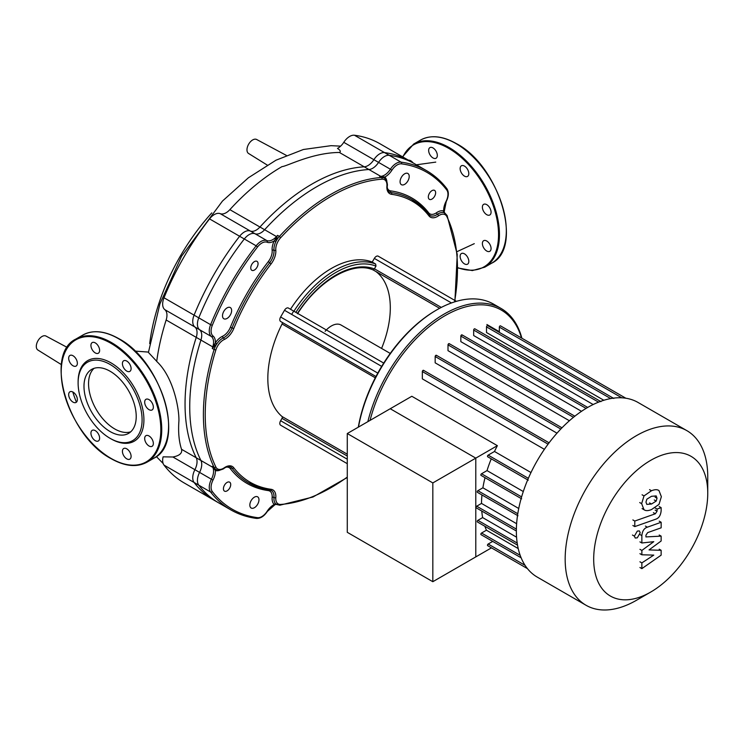 <?xml version="1.0" encoding="UTF-8"?>
<svg xmlns="http://www.w3.org/2000/svg" width="745" height="745" viewBox="0 0 745 745"><rect width="100%" height="100%" fill="white"/><g stroke="black" fill="none" stroke-linecap="round" stroke-linejoin="round"><path stroke-width="1.12" d="M413.028 162.848A6.137 3.548 -120 0 0 410.728 160.771A6.137 3.548 -120 0 0 408.437 160.203M436.058 151.16A6.137 3.548 -120 0 0 429.921 147.612A6.137 3.548 -120 0 0 429.921 154.699A6.137 3.548 -120 0 0 436.058 158.247A6.137 3.548 -120 0 0 436.058 151.16M468.81 173.613A6.137 3.548 -120 0 0 466.128 167.429A6.137 3.548 -120 0 0 461.397 165.79A6.137 3.548 -120 0 0 460.131 168.603A6.137 3.548 -120 0 0 462.803 174.777A6.137 3.548 -120 0 0 467.543 176.425A6.137 3.548 -120 0 0 468.81 173.613M489.8 214.979A6.137 3.548 -120 0 0 489.8 207.883A6.137 3.548 -120 0 0 483.654 204.344L483.654 204.344A6.137 3.548 -120 0 0 483.654 211.431A6.137 3.548 -120 0 0 489.8 214.979L489.8 214.979M486.727 251.018A6.137 3.548 -120 0 0 489.8 251.326A6.137 3.548 -120 0 0 490.741 246.409A6.137 3.548 -120 0 0 486.727 240.998A6.137 3.548 -120 0 0 483.654 240.691A6.137 3.548 -120 0 0 482.713 245.608A6.137 3.548 -120 0 0 486.727 251.018M461.397 260.629A6.137 3.548 -120 0 0 467.543 264.177A6.137 3.548 -120 0 0 467.543 257.09A6.137 3.548 -120 0 0 461.397 253.542A6.137 3.548 -120 0 0 461.397 260.629M83.989 386.32A36.933 21.326 60 0 1 91.635 369.408A36.933 21.326 60 0 1 120.094 379.307A36.933 21.326 60 0 1 136.223 416.474A36.933 21.326 60 0 1 128.568 433.385A36.933 21.326 60 0 1 100.109 423.495A36.933 21.326 60 0 1 83.989 386.32M130.71 431.821A36.933 21.326 60 0 1 103.201 419.23A36.933 21.326 60 0 1 88.553 383.684A36.933 21.326 60 0 1 94.066 368.337M78.113 381.878L78.113 382.93A45.24 26.122 60 0 1 110.102 364.463A45.24 26.122 60 0 1 142.09 419.863A45.24 26.122 60 0 1 110.102 438.339A45.24 26.122 60 0 1 78.113 382.93L78.113 381.878A46.535 26.867 60 0 1 111.014 362.88A46.535 26.867 60 0 1 143.915 419.863A46.535 26.867 60 0 1 111.014 438.861L110.102 438.339M73.019 355.747A6.137 3.548 60 0 1 77.033 361.157A6.137 3.548 60 0 1 76.092 366.074A6.137 3.548 60 0 1 73.019 365.776A6.137 3.548 60 0 1 69.006 360.366A6.137 3.548 60 0 1 69.946 355.44A6.137 3.548 60 0 1 73.019 355.747M98.349 346.136A6.137 3.548 60 0 1 98.349 353.223A6.137 3.548 60 0 1 92.203 349.684A6.137 3.548 60 0 1 92.203 342.588A6.137 3.548 60 0 1 98.349 346.136M131.101 368.589A6.137 3.548 60 0 1 129.826 371.401A6.137 3.548 60 0 1 125.095 369.753A6.137 3.548 60 0 1 122.413 363.579A6.137 3.548 60 0 1 123.689 360.766A6.137 3.548 60 0 1 128.419 362.405A6.137 3.548 60 0 1 131.101 368.589M152.082 409.955L152.082 409.955A6.137 3.548 60 0 1 145.946 406.407A6.137 3.548 60 0 1 145.946 399.32L145.946 399.32A6.137 3.548 60 0 1 152.082 402.859A6.137 3.548 60 0 1 152.082 409.955M149.019 445.994A6.137 3.548 60 0 1 145.005 440.584A6.137 3.548 60 0 1 145.946 435.667A6.137 3.548 60 0 1 149.019 435.974A6.137 3.548 60 0 1 153.023 441.385A6.137 3.548 60 0 1 152.082 446.302A6.137 3.548 60 0 1 149.019 445.994M123.689 455.605A6.137 3.548 60 0 1 123.689 448.518A6.137 3.548 60 0 1 129.826 452.066A6.137 3.548 60 0 1 129.826 459.153A6.137 3.548 60 0 1 123.689 455.605M90.937 433.152A6.137 3.548 60 0 1 92.203 430.34A6.137 3.548 60 0 1 96.943 431.988A6.137 3.548 60 0 1 99.616 438.172A6.137 3.548 60 0 1 98.349 440.975A6.137 3.548 60 0 1 93.619 439.336A6.137 3.548 60 0 1 90.937 433.152M69.946 391.796L69.946 391.786A6.137 3.548 60 0 1 69.946 391.786A6.137 3.548 60 0 1 76.092 395.334A6.137 3.548 60 0 1 76.092 402.421L76.092 402.421A6.137 3.548 60 0 1 69.946 398.882A6.137 3.548 60 0 1 69.946 391.796M267.194 165.045L248.569 153.479A8.074 4.666 -60 0 1 247.424 146.989A8.074 4.666 -60 0 1 252.685 139.93A8.074 4.666 -60 0 1 256.643 139.492L286.322 155.379M389.235 155.314A195.823 113.054 -60 0 1 414.686 163.807L379.913 143.729A195.823 113.054 120 0 0 354.452 135.236A12.926 7.459 120 0 0 343.78 142.323A12.926 7.459 -60 0 1 337.494 148.423C340.428 150.332 341.061 151.673 339.385 152.464L368.915 169.515A12.926 7.459 120 0 0 378.562 162.401A12.926 7.459 -60 0 1 389.235 155.314L354.452 135.236M200.927 460.485L181.519 449.282C182.469 453.128 179.601 455.698 172.905 457.002L163.099 456.843A12.926 7.459 120 0 0 164.002 465.103A195.823 113.054 120 0 0 184.09 482.9L218.862 502.977A195.823 113.054 -60 0 1 198.775 485.181A12.926 7.459 -60 0 1 199.576 472.395A12.926 7.459 120 0 0 200.927 460.485A179.666 103.732 -60 0 1 200.927 340.074A12.926 7.459 120 0 0 199.576 329.718A12.926 7.459 -60 0 1 198.775 317.854A195.823 113.054 -60 0 1 244.313 238.977A12.926 7.459 -60 0 1 254.995 233.734A12.926 7.459 120 0 0 264.633 229.73A179.666 103.732 -60 0 1 368.915 169.515M211.785 212.902A152.325 87.947 120 0 0 149.698 343.65M340.633 146.141L331.031 145.675L303.364 149.503L275.985 160.203L248.383 177.785L222.448 201.085L181.575 256.206L159.905 303.913L148.423 352.432L156.804 361.409M264.633 229.73L229.86 209.652A179.666 103.732 -60 0 1 282.001 166.619C286.769 166.396 312.202 152.641 339.385 152.464M229.86 209.652A12.926 7.459 -60 0 1 220.213 213.657A12.926 7.459 120 0 0 209.541 218.9A195.823 113.054 120 0 0 164.002 297.776A12.926 7.459 120 0 0 164.803 309.641A12.926 7.459 -60 0 1 166.154 319.996L200.927 340.074M181.519 449.282C178.968 441.506 178.102 432.044 178.921 420.897C179.247 408.567 173.371 376.877 156.701 361.418A179.666 103.732 -60 0 1 166.154 319.996M61.425 364.65L37.902 350.038A8.074 4.666 -60 0 1 37.25 342.197A8.074 4.666 -60 0 1 45.976 336.051L67.227 347.431M707.75 476.8L707.75 493.264L707.75 476.8A100.817 58.212 120 0 0 686.871 430.647L638.065 402.477A100.817 58.212 120 0 0 560.37 429.483A100.817 58.212 120 0 0 516.36 530.943A100.817 58.212 120 0 0 537.247 577.096L586.054 605.275A100.817 58.212 120 0 0 636.463 600.284L650.72 592.052A80.656 46.562 -60 0 1 593.691 559.122A80.656 46.562 -60 0 1 650.72 460.336A80.656 46.562 -60 0 1 707.75 493.264A80.656 46.562 -60 0 1 650.72 592.052M686.871 430.647A100.817 58.212 120 0 0 609.177 457.663A100.817 58.212 120 0 0 565.166 559.122A100.817 58.212 120 0 0 586.054 605.275M492.724 541.401L488.161 544.027A0.969 0.559 120 0 0 487.677 545.666L527.441 568.621L491.467 547.854L432.826 581.705L347.282 532.321L347.282 433.534L411.817 396.275L497.362 445.659A92.743 53.547 120 0 0 494.484 451.47L488.161 455.13A0.969 0.559 120 0 0 487.677 456.76L528.252 480.19M530.989 472.544L494.484 451.47M423.719 370.768A0.969 0.559 120 0 0 422.341 371.559L422.341 378.87L544.39 449.328M436.542 355.719A0.969 0.559 120 0 0 435.173 356.51L435.173 362.834L556.99 433.171M449.375 344.078A0.969 0.559 120 0 0 448.006 344.87L448.006 350.672L569.394 420.757M462.207 335.306A0.969 0.559 120 0 0 460.838 336.097L460.838 341.638L581.519 411.315M598.542 402.142L473.671 330.054L473.671 335.539L593.169 404.526M610.704 398.584L486.504 326.878L486.504 332.531L603.841 400.27M497.362 445.659L475.785 458.128L390.231 408.735L475.785 458.128L475.785 556.906L475.785 458.128L432.826 482.928L347.282 433.534M484.883 526.287A92.743 53.547 120 0 0 486.438 530.207L481.54 533.029A0.969 0.559 120 0 0 481.056 534.668L521.137 557.8M481.773 511.042A92.743 53.547 120 0 0 482.63 517.589L477.88 520.336A0.969 0.559 120 0 0 477.396 521.966L517.533 545.144M481.959 494.969A92.743 53.547 120 0 0 481.503 503.424L476.698 506.2A0.969 0.559 120 0 0 476.213 507.829L516.36 531.008M485.023 477.685A92.743 53.547 120 0 0 482.9 487.798L477.88 490.694A0.969 0.559 120 0 0 477.396 492.333L517.971 515.754M491.262 458.827A92.743 53.547 120 0 0 487.025 470.598L481.54 473.764A0.969 0.559 120 0 0 481.056 475.394L521.64 498.824M523.297 491.542L487.025 470.598M518.743 508.49L482.9 487.798M516.63 523.707L481.503 503.424M516.574 537.192L482.63 517.589M518.222 548.562L486.438 530.207M499.336 332.372L499.336 327.111A0.969 0.559 -60 0 1 500.51 325.872L625.819 398.221M486.504 326.878A0.969 0.559 -60 0 1 487.677 325.639L613.806 398.463M473.671 330.054A0.969 0.559 -60 0 1 474.844 328.815L600.973 401.639M231.639 310.525A6.463 3.734 120 0 0 230.307 307.564A6.463 3.734 120 0 0 225.325 309.296A6.463 3.734 120 0 0 222.504 315.805A6.463 3.734 120 0 0 223.845 318.758A6.463 3.734 120 0 0 228.817 317.025A6.463 3.734 120 0 0 231.639 310.525M258.059 263.711A5.168 2.989 120 0 0 256.988 261.346A5.168 2.989 120 0 0 253.002 262.734A5.168 2.989 120 0 0 250.748 267.939A5.168 2.989 120 0 0 251.819 270.305A5.168 2.989 120 0 0 255.805 268.917A5.168 2.989 120 0 0 258.059 263.711M227.076 490.871A5.168 2.989 -60 0 1 224.487 491.123A5.168 2.989 -60 0 1 223.696 486.988A5.168 2.989 -60 0 1 227.076 482.425A5.168 2.989 -60 0 1 229.656 482.173A5.168 2.989 -60 0 1 230.447 486.317A5.168 2.989 -60 0 1 227.076 490.871M254.399 507.708A6.463 3.734 -60 0 1 251.177 508.025A6.463 3.734 -60 0 1 250.18 502.847A6.463 3.734 -60 0 1 254.399 497.157A6.463 3.734 -60 0 1 257.63 496.831A6.463 3.734 -60 0 1 258.627 502.009A6.463 3.734 -60 0 1 254.399 507.708M431.979 190.645A5.168 2.989 -60 0 1 434.558 190.385A5.168 2.989 -60 0 1 435.359 194.529A5.168 2.989 -60 0 1 431.979 199.083A5.168 2.989 -60 0 1 429.39 199.343A5.168 2.989 -60 0 1 428.599 195.199A5.168 2.989 -60 0 1 431.979 190.645M404.647 173.808A6.463 3.734 -60 0 1 407.878 173.483A6.463 3.734 -60 0 1 408.865 178.66A6.463 3.734 -60 0 1 404.647 184.36A6.463 3.734 -60 0 1 401.415 184.676A6.463 3.734 -60 0 1 400.428 179.498A6.463 3.734 -60 0 1 404.647 173.808M381.589 348.427A83.365 48.136 120 0 0 390.305 307.778A83.365 48.136 120 0 0 375.964 271.562M358.485 427.071A113.743 65.672 -60 0 1 436.849 309.846L435.937 310.376A112.448 64.927 120 0 0 358.298 427.174M436.849 309.846A113.743 65.672 -60 0 1 493.721 304.211L501.031 308.43A113.743 65.672 120 0 0 367.853 421.661M521.891 338.221A113.743 65.672 120 0 0 501.031 308.43M370.042 420.394A112.448 64.927 -60 0 1 447.363 314.362A112.448 64.927 -60 0 1 521.5 337.988M280.623 425.209L284.497 427.444A3.874 2.235 -60 0 1 284.497 427.444L280.623 425.209A3.874 2.235 -60 0 1 280.623 420.729L281.992 418.355A1.611 0.931 120 0 0 282.066 416.539A89.828 51.861 -60 0 1 282.066 323.991A1.611 0.931 120 0 0 281.992 322.268L280.623 321.477A3.874 2.235 -60 0 1 280.623 316.998L284.497 310.283A3.874 2.235 -60 0 1 288.371 308.039L290.485 309.259A89.828 51.861 -60 0 1 372.221 262.063L375.648 264.047L375.983 266.105L374.428 268.805A1.611 0.931 -60 0 0 374.363 268.917L373.347 270.044M293.726 311.131A83.365 48.136 120 0 0 291.649 314.409M288.371 308.039L383.722 363.085M372.221 262.063L374.335 258.413A3.874 2.235 -60 0 1 378.209 256.178L382.083 258.413M375.964 376.523L281.992 322.268M456.424 301.334L378.209 256.178L456.424 301.334M325.146 331.274A19.389 11.194 -60 0 1 341.042 325.025L390.24 353.428M385.016 178.614A12.926 7.459 120 0 0 384.271 178.074A12.926 7.459 120 0 0 381.477 177.478A179.666 103.732 120 0 0 279.394 236.416L277.568 235.364A179.666 103.732 120 0 0 276.469 236.556L276.73 236.733A1.294 0.522 -160.6 0 0 277.075 236.789L274.225 240.877A14.22 8.204 120 0 0 272.149 250.367A1.294 0.82 174.8 0 1 273.974 250.264A12.926 7.459 -60 0 1 269.681 262.771A163.509 94.401 120 0 0 232.067 327.921A12.926 7.459 -60 0 1 223.379 337.895A12.926 7.459 120 0 0 216.851 343.836A12.926 7.459 120 0 0 214.104 349.507L212.269 348.455L216.851 343.836L215.38 342.802L213.042 347.049A1.294 0.522 -139.4 0 1 213.266 347.319M347.282 477.089A178.372 102.987 -60 0 1 280.679 504.439A11.631 6.714 -60 0 1 275.799 497.613A14.22 8.204 120 0 0 271.078 489.297A162.214 93.656 -60 0 1 233.762 467.758A14.22 8.204 120 0 0 224.208 467.823A11.631 6.714 -60 0 1 215.854 467.013A178.372 102.987 -60 0 1 215.854 349.982A11.631 6.714 -60 0 1 224.208 339.524A14.22 8.204 120 0 0 233.762 328.554A162.214 93.656 -60 0 1 271.078 263.926A14.22 8.204 120 0 0 275.799 250.162A11.631 6.714 -60 0 1 280.679 237.702L279.394 236.416A12.926 7.459 120 0 0 275.855 241.641L277.075 236.789M275.799 250.162A1.294 0.82 -5.2 0 1 273.974 250.264A12.926 7.459 120 0 1 275.855 241.641L274.225 240.877A14.22 8.204 120 0 1 267.148 242.246A1.294 1.052 111.6 0 0 266.831 240.57A12.926 7.459 120 0 0 256.15 245.813L257.546 246.958A11.631 6.714 -60 0 1 267.148 242.246M213.042 347.049L212.269 348.455A179.666 103.732 120 0 1 212.763 346.909L213.042 347.049M215.929 469.462L212.269 466.333A179.666 103.732 120 0 0 212.763 467.32L196.242 457.784A179.666 103.732 -60 0 1 196.242 337.364L212.763 346.909A12.926 7.459 -60 0 0 213.396 344.255A12.926 7.459 -60 0 0 211.412 336.544A1.294 1.052 -51.6 0 0 213.023 335.995A11.631 6.714 -60 0 1 212.306 325.314A194.529 112.309 -60 0 1 257.546 246.958M250.311 231.034L266.831 240.57A12.926 7.459 -60 0 0 274.495 238.428A12.926 7.459 -60 0 0 276.469 236.556L259.949 227.02A12.926 7.459 -60 0 1 250.311 231.034A12.926 7.459 120 0 0 239.629 236.277A195.823 113.054 120 0 0 194.091 315.144A12.926 7.459 120 0 0 194.892 327.008A12.926 7.459 -60 0 1 196.242 337.364M381.123 176.723A1.294 0.67 104.3 0 1 380.984 176.537L384.187 178.027M386.851 181.389A14.22 8.204 120 0 0 384.83 177.021L380.984 176.537A1.294 0.987 86.7 0 0 380.751 176.351A179.666 103.732 120 0 0 379.652 176.425L381.477 177.478A1.294 0.987 86 0 1 382.027 179.182A11.631 6.714 -60 0 1 386.906 186.017A14.22 8.204 120 0 0 391.628 194.324A162.214 93.656 -60 0 1 428.943 215.864A14.22 8.204 120 0 0 438.498 215.799A11.631 6.714 -60 0 1 446.851 216.609A178.372 102.987 -60 0 1 454.552 301.902M444.672 213.312L444.197 211.934A1.294 1.248 -50.3 0 0 444.663 212.94L444.867 213.051A12.926 7.459 120 0 0 444.02 212.679A1.294 1.043 107.9 0 1 443.675 210.993A14.22 8.204 120 0 0 436.486 212.753A1.294 0.67 -124.7 0 0 437.492 214.271A12.926 7.459 -60 0 1 430.116 215.491A12.926 7.459 -60 0 1 429.167 214.746M391.898 170.223A11.631 6.714 -60 0 1 401.499 163.844A194.529 112.309 -60 0 1 446.739 189.966A1.294 1.024 142.5 0 0 446.609 188.438A195.823 113.054 120 0 0 426.522 170.642A195.823 113.054 120 0 0 401.071 162.149A12.926 7.459 120 0 0 390.399 169.227L391.898 170.223A14.22 8.204 120 0 1 384.83 177.021A1.294 1.043 -47.9 0 0 384.774 178.4M444.197 211.934L443.675 210.993A14.22 8.204 120 0 1 446.022 201.476A11.631 6.714 -60 0 0 446.739 189.966M438.498 215.799A1.294 0.67 55.3 0 0 437.492 214.271A12.926 7.459 120 0 1 444.02 212.679L444.793 213.023M259.949 227.02A179.666 103.732 -60 0 1 364.231 166.815L380.751 176.351A12.926 7.459 -60 0 0 382.725 175.941A12.926 7.459 -60 0 0 390.399 169.227L373.878 159.691A12.926 7.459 -60 0 1 364.231 166.815M444.672 212.94L444.206 211.701L446.255 201.541C448.797 196.363 449.002 192.061 446.851 188.653C441.096 181.156 434.316 175.15 426.522 170.642L410.001 161.106A195.823 113.054 120 0 0 384.55 152.604A12.926 7.459 120 0 0 373.878 159.691M276.544 504.449L275.855 503.955A12.926 7.459 -60 0 1 273.974 497.502A12.926 7.459 120 0 0 271.338 490.508A12.926 7.459 120 0 0 270.221 490.052M275.799 497.613A1.294 0.67 -175.3 0 1 273.974 497.502A1.294 0.67 4.7 0 0 272.149 497.39A14.22 8.204 120 0 0 274.225 504.486L276.73 504.207M267.148 511.284A11.631 6.714 -60 0 1 257.546 517.663A1.294 1.024 97.5 0 1 256.466 518.418C260.489 518.567 264.112 516.248 267.325 511.461L267.148 511.284A14.22 8.204 120 0 1 274.225 504.486A1.294 1.043 132.1 0 1 275.855 503.955A12.926 7.459 120 0 0 276.609 504.495L279.85 505.203L312.965 497.008L347.282 477.498M216.544 469.778A1.294 1.043 -72.1 0 0 215.38 470.514A14.22 8.204 120 0 0 220.175 470.086M213.266 467.46A1.294 0.67 -44.3 0 0 213.042 467.432L215.38 470.514A14.22 8.204 120 0 1 213.023 480.041L211.412 479.231A12.926 7.459 120 0 0 210.612 492.017A195.823 113.054 120 0 0 230.699 509.813C238.502 514.311 247.089 517.179 256.466 518.418M215.854 349.982L214.104 349.507A179.666 103.732 120 0 0 214.104 467.394L212.269 466.333L213.042 467.432A1.294 0.987 153.3 0 1 212.763 467.32A12.926 7.459 -60 0 1 213.396 469.238A12.926 7.459 -60 0 1 211.412 479.231L194.892 469.695A12.926 7.459 120 0 0 194.091 482.481A195.823 113.054 120 0 0 214.178 500.277L230.699 509.813M196.242 457.784A12.926 7.459 -60 0 1 194.892 469.695M645.971 502.13L646.818 499.225L651.484 496.3L656.187 495.919L657.034 498.228L656.187 501.087L651.484 504.03L646.818 504.393L645.971 502.13M651.484 509.58C648.159 510.912 645.673 510.958 644.006 509.701L641.641 503.657L644.006 495.9L651.484 490.741C654.836 489.4 657.341 489.353 658.999 490.61L661.364 496.692L658.999 504.412L651.484 509.58M644.49 510.018L642.078 508.584M642.078 494.792L644.006 495.9M658.515 490.294L658.999 490.61M655.628 519.246L634.796 526.594L634.796 521.044L655.33 513.789L657.071 511.219L657.071 509.077L661.141 507.643L661.141 510.8C660.675 515.419 658.841 518.231 655.628 519.246M632.868 525.486L634.796 526.594M632.868 519.926L634.796 521.044M655.153 507.969L657.071 509.077M659.213 506.525L661.141 507.643M637.301 531.101L639.368 530.896L640.216 532.787L637.301 537.834L635.234 538.039L634.386 536.158L637.301 531.101M649.044 549.912L661.141 550.304L661.141 555.155L641.864 568.631L641.864 562.903L653.775 555.109L641.864 554.783L641.864 550.443L653.775 541.671L641.864 542.984L641.855 535.636C642.302 531.027 644.136 528.205 647.349 527.181L661.16 522.264L661.16 527.814L647.666 532.61L645.934 535.199L645.934 536.921L661.141 536.13L661.141 540.991L649.044 549.912M659.213 549.186L661.141 550.304M639.936 567.513L641.864 568.631M639.936 561.786L641.864 562.903M639.936 553.675L641.864 554.783M639.936 549.326L641.864 550.443M639.936 541.876L641.864 542.984M659.232 521.155L661.16 522.264M659.213 535.022L661.141 536.13M432.826 581.705L432.826 482.928M402.859 156.981A70.44 40.668 60 0 1 448.732 148.376A70.44 40.668 60 0 1 498.331 229.237A70.44 40.668 60 0 1 457.858 267.706M402.57 156.813L413.643 144.064A71.092 41.04 60 0 1 449.188 147.584A71.092 41.04 60 0 1 499.457 234.656A71.092 41.04 60 0 1 484.734 267.194L491.588 263.236A71.092 41.04 60 0 0 506.311 230.699A71.092 41.04 60 0 0 456.042 143.627A71.092 41.04 60 0 0 420.497 140.107C430.582 134.659 442.539 135.823 456.368 143.599C499.299 165.8 523.968 248.104 491.588 263.236M118.325 338.603A71.092 41.04 60 0 1 168.594 425.674A71.092 41.04 60 0 1 153.87 458.212C186.259 443.079 161.581 360.776 118.651 338.575C104.831 330.799 92.874 329.635 82.779 335.082A71.092 41.04 60 0 1 118.325 338.603M147.016 462.17C136.931 467.627 124.974 466.463 111.154 458.687C68.214 436.486 43.545 354.182 75.925 339.04A71.092 41.04 60 0 1 111.471 342.56A71.092 41.04 60 0 1 161.74 429.632A71.092 41.04 60 0 1 147.016 462.17L153.87 458.212M111.014 343.352A70.44 40.668 60 0 1 160.827 429.632A70.44 40.668 60 0 1 111.014 458.389A70.44 40.668 60 0 1 61.202 372.109A70.44 40.668 60 0 1 111.014 343.352M76.418 402.188A70.44 40.668 60 0 1 72.814 391.982M172.905 457.002L199.576 472.395M199.576 329.718L164.803 309.641M164.002 297.776L198.775 317.854M220.213 213.657L254.995 233.734M378.562 162.401L343.78 142.323M209.541 218.9L244.313 238.977M164.002 465.103L198.775 485.181M521.621 496.896L481.54 473.764M517.794 513.743L477.88 490.694M516.378 529.108L476.698 506.2M517.198 543.04L477.88 520.336M520.196 555.342L481.54 533.029M525.067 565.343L488.161 544.027M621.796 397.811L499.336 327.111M528.354 478.327L488.161 455.13M586.073 408.4L460.838 336.097M573.464 417.302L448.006 344.87M560.799 429.036L435.173 356.51M548.087 444.16L422.341 371.559M295.858 312.369A88.217 50.93 -60 0 1 375.983 266.105M375.648 264.047A89.828 51.861 120 0 0 293.912 311.233M374.363 268.917A84.986 49.068 120 0 0 297.488 313.3M441.301 307.415L374.428 268.805M373.394 270.072L439.615 308.3L373.375 270.062C353.307 260.666 318.776 280.008 297.534 313.766M280.679 237.702A178.372 102.987 -60 0 1 382.027 179.182M282.066 323.991L375.294 377.808M347.282 454.189L282.066 416.539M281.992 418.355L347.282 456.042M451.47 302.954L374.335 258.413M347.282 459.209L280.623 420.729M377.799 373.105L280.623 316.998M381.682 366.391L284.497 310.283M275.296 239.229L276.544 239.527M272.149 250.367A11.631 6.714 -60 0 1 268.293 261.625L271.078 263.926M268.293 261.625A164.803 95.146 120 0 0 230.382 327.288L233.762 328.554M224.208 339.524A1.294 0.82 -114.8 0 0 223.379 337.895A1.294 0.82 65.2 0 1 222.559 336.265A14.22 8.204 120 0 0 215.38 342.802A14.22 8.204 120 0 0 213.023 335.995M230.382 327.288A11.631 6.714 -60 0 1 222.559 336.265M215.361 345.484L214.486 344.553M239.629 236.277L256.15 245.813A195.823 113.054 120 0 0 210.612 324.69L212.306 325.314M194.091 315.144L210.612 324.69A12.926 7.459 120 0 0 211.412 336.544L194.892 327.008M383.619 177.701A1.294 0.717 117.1 0 1 383.396 176.826M428.943 215.864A1.294 1.024 142.3 0 0 428.803 214.337A163.509 94.401 120 0 0 412.19 199.679A163.509 94.401 120 0 0 391.19 192.62A12.926 7.459 -60 0 1 389.533 192.061C387.884 191.139 387.13 188.988 387.279 185.589A1.294 0.67 -175.3 0 1 386.906 186.017M391.628 194.324A1.294 1.024 97.7 0 0 391.19 192.62A1.294 1.024 97.7 0 1 390.762 190.916A11.631 6.714 -60 0 1 387.307 187.926M428.394 213.713A1.294 1.024 142.3 0 1 428.673 212.809A164.803 95.146 120 0 0 390.762 190.916M436.486 212.753A11.631 6.714 -60 0 1 428.673 212.809M384.55 152.604L401.071 162.149A1.294 1.024 97.5 0 1 401.499 163.844M280.679 504.439A1.294 0.987 86 0 1 279.85 505.203M446.776 215.175A1.294 0.987 154 0 1 446.851 216.609M271.078 489.297A1.294 1.024 97.7 0 1 269.988 490.052L271.338 490.508M233.762 467.758A1.294 1.024 142.3 0 1 232.067 468.233A12.926 7.459 120 0 0 230.754 467.068C229.134 466.1 226.89 466.528 224.031 468.354C224.552 468.67 217.568 471.529 216.013 469.508A12.926 7.459 120 0 0 216.851 469.89M269.681 489.949A163.509 94.401 -60 0 1 248.681 482.89A163.509 94.401 -60 0 1 232.067 468.233A1.294 1.024 -37.7 0 0 230.382 468.707A164.803 95.146 120 0 0 268.293 490.592A11.631 6.714 -60 0 1 272.149 497.39M224.208 467.823A1.294 0.67 55.3 0 1 224.031 468.354M215.854 467.013A1.294 0.987 154 0 1 214.104 467.394A12.926 7.459 120 0 0 216.013 469.508L215.808 469.397M276.609 504.495L276.404 504.384A1.294 1.248 -69.7 0 0 275.296 504.477M268.936 489.903A1.294 1.024 -82.3 0 0 268.293 490.592M226.061 467.208A11.631 6.714 -60 0 1 230.382 468.707M214.486 469.369A1.294 0.717 122.9 0 1 215.361 469.127M257.546 517.663A194.529 112.309 -60 0 1 212.306 491.542A11.631 6.714 -60 0 1 213.023 480.041M212.306 491.542A1.294 1.024 142.5 0 1 210.612 492.017L194.091 482.481M655.106 497.111L657.034 498.228M654.259 499.969L656.187 501.087M649.556 502.912L651.484 504.03M639.713 502.549L641.641 503.657M649.556 489.633L651.484 490.741M653.402 512.681L655.33 513.789M655.144 510.101L657.071 511.219M632.458 535.04L634.386 536.158M639.927 534.519L641.855 535.636M645.421 526.063L647.349 527.181M413.643 144.064L420.497 140.107M457.858 267.967L472.321 270.575L484.734 267.194M75.925 339.04L82.779 335.082M134.919 351.091L148.469 352.087M163.146 463.492L156.357 456.573M456.974 251.67L474.286 243.662M435.76 162.112L416.408 164.803M499.336 331.711L486.876 324.513M587.712 407.431L462.012 334.859M561.981 427.807L436.346 355.272M549.084 442.819L423.514 370.321M574.851 416.194L449.179 343.631M347.282 463.688L284.497 427.444M444.867 213.051L447.102 215.519L457.244 254.417L454.878 301.799M248.681 482.89L269.988 490.052M412.19 199.679L430.116 215.491M387.279 185.589C387.819 185.887 386.804 178.409 384.271 178.074L384.066 177.953M276.376 504.365L275.091 504.598L267.325 511.461"/></g></svg>
